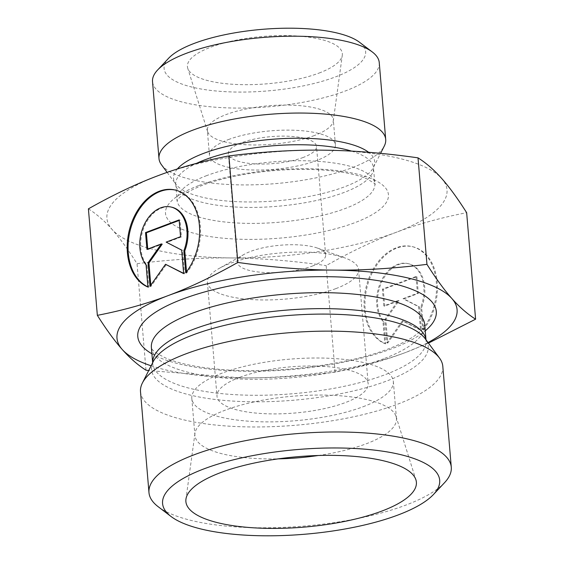<?xml version="1.0" encoding="UTF-8"?>
<svg xmlns="http://www.w3.org/2000/svg" width="564" height="564" viewBox="0 0 564 564"><rect width="100%" height="100%" fill="white"/><g stroke="black" fill="none" stroke-linecap="round" stroke-linejoin="round"><path stroke-width="0.42" stroke-dasharray="2.82 2.11" d="M423.515 329.587A50.513 35.25 -76.6 0 0 436.91 279.695A50.513 35.25 -76.6 0 0 412.904 246.785A50.513 35.25 -76.6 0 0 367.594 284.996A50.513 35.25 -76.6 0 0 385.691 343.828L383.83 321.684A33.008 23.032 103.4 0 1 381.313 282.909A33.008 23.032 103.4 0 1 408.844 263.811A33.008 23.032 103.4 0 1 421.653 307.436L423.515 329.587L422.633 329.376L420.772 307.225A33.008 23.032 -76.6 0 0 407.962 263.599A33.008 23.032 -76.6 0 0 380.432 282.698A33.008 23.032 -76.6 0 0 382.949 321.473L384.81 343.624A50.513 35.25 103.4 0 1 366.713 284.785A50.513 35.25 103.4 0 1 412.023 246.574A50.513 35.25 103.4 0 1 436.028 279.483A50.513 35.25 103.4 0 1 422.633 329.376M385.691 343.828L384.81 343.624M421.653 307.436L420.772 307.225M383.83 321.684L382.949 321.473M416.02 276.48L417.43 293.252L403.027 298.68L418.558 306.675L420.532 330.166L402.407 320.831L386.911 342.827L384.937 319.344L398.212 300.492L383.809 305.921L382.399 289.142L416.02 276.48L416.902 276.684L383.28 289.353L384.69 306.132L399.093 300.704L385.818 319.548L387.792 343.039L403.288 321.043L421.414 330.377L419.44 306.887L403.909 298.892L418.312 293.463L416.902 276.684M418.312 293.463L417.43 293.252M403.909 298.892L403.027 298.68M419.44 306.887L418.558 306.675M421.414 330.377L420.532 330.166M403.288 321.043L402.407 320.831M387.792 343.039L386.911 342.827M385.818 319.548L384.937 319.344M399.093 300.704L398.212 300.492M384.69 306.132L383.809 305.921M383.28 289.353L382.399 289.142M147.93 287.062L148.811 287.273L146.95 265.122A33.008 23.032 103.4 0 1 144.433 226.347A33.008 23.032 103.4 0 1 171.964 207.249M185.753 272.814L186.635 273.025A50.513 35.25 -76.6 0 0 200.03 223.132A50.513 35.25 -76.6 0 0 176.024 190.223A50.513 35.25 -76.6 0 0 175.587 190.124M147.916 286.879A50.513 35.25 -76.6 0 0 148.811 287.273M146.069 264.911L146.95 265.122M186.529 271.792L186.635 273.025M147.768 249.041L147.81 249.57L162.213 244.142M146.929 249.358L147.81 249.57M150.799 285.172L150.912 286.477L166.408 264.481M150.031 286.272L150.912 286.477M183.631 273.35L184.534 273.815L182.56 250.324L167.029 242.33L181.432 236.901L180.022 220.129L179.183 220.439M183.653 273.603L184.534 273.815M181.678 250.113L182.56 250.324M166.147 242.118L167.029 242.33M180.55 236.697L181.432 236.901M179.14 219.918L180.022 220.129M428.457 343.116L405.988 352.345A170.645 52.163 175.2 0 0 428.027 342.531M335.108 372.12C301.655 376.294 270.325 378.211 241.11 377.866A170.645 52.163 175.2 0 0 405.918 352.366C384.225 360.586 360.622 367.171 335.108 372.12L326.168 265.609C350.921 251.622 374.144 240.567 395.843 232.438C417.536 224.218 441.14 217.633 466.654 212.691M151.11 365.789A170.645 52.163 175.2 0 0 241.11 377.866L148.692 370.569M318.251 455.508A101.125 30.914 175.2 0 0 366.177 443.805A101.125 30.914 175.2 0 0 396.45 418.537A101.125 30.914 175.2 0 0 396.041 416.458A101.125 30.914 175.2 0 0 330.363 395.244A101.125 30.914 175.2 0 0 225.198 410.19A101.125 30.914 175.2 0 0 194.975 433.335A101.125 30.914 175.2 0 0 194.918 435.457A101.125 30.914 175.2 0 0 278.193 458.87M312.393 266.053A44.239 13.522 175.2 0 0 325.639 254.998A44.239 13.522 175.2 0 0 317.567 248.132A44.239 13.522 175.2 0 0 244.282 254.286A44.239 13.522 175.2 0 0 237.465 262.401A44.239 13.522 175.2 0 0 264.974 272.532A44.239 13.522 175.2 0 0 312.393 266.053M335.876 288.613A75.844 23.187 175.2 0 0 358.584 269.662A75.844 23.187 175.2 0 0 344.738 257.889A75.844 23.187 175.2 0 0 219.114 268.436A75.844 23.187 175.2 0 0 207.432 282.36A75.844 23.187 175.2 0 0 254.59 299.724A75.844 23.187 175.2 0 0 335.876 288.613M363.061 406.75A101.125 30.914 175.2 0 0 393.341 381.483A101.125 30.914 175.2 0 0 289.988 359.141A101.125 30.914 175.2 0 0 191.809 398.41A101.125 30.914 175.2 0 0 254.681 421.562A101.125 30.914 175.2 0 0 363.061 406.75M239.707 377.337A75.844 23.187 175.2 0 0 216.999 396.288A75.844 23.187 175.2 0 0 264.156 413.659A75.844 23.187 175.2 0 0 345.443 402.548A75.844 23.187 175.2 0 0 368.151 383.598A75.844 23.187 175.2 0 0 320.994 366.233A75.844 23.187 175.2 0 0 239.707 377.337M442.81 366.36A151.681 46.368 -4.8 0 1 397.394 404.261A151.681 46.368 -4.8 0 1 234.821 426.483A151.681 46.368 -4.8 0 1 140.506 391.747M158.223 506.747A151.681 46.368 175.2 0 0 405.861 505.097A151.681 46.368 175.2 0 0 444.524 482.706M158.082 175.665A170.645 52.163 -4.8 0 1 322.89 150.172A170.645 52.163 -4.8 0 1 441.767 178.555A170.645 52.163 -4.8 0 1 395.843 232.438A170.645 52.163 -4.8 0 1 231.043 257.938A170.645 52.163 -4.8 0 1 112.158 229.548A170.645 52.163 -4.8 0 1 158.012 175.693M88.407 208.842C96.726 214.13 104.643 221.032 112.158 229.548C119.667 237.973 127.965 249.351 137.045 263.684C170.497 259.503 201.827 257.593 231.043 257.938C260.244 258.185 291.955 260.744 326.168 265.609M314.381 135.529A63.203 19.317 -4.8 0 1 248.653 144.87A63.203 19.317 -4.8 0 1 207.608 131.616A63.203 19.317 -4.8 0 1 207.348 130.312A63.203 19.317 -4.8 0 1 226.27 114.52A63.203 19.317 -4.8 0 1 294.013 105.264A63.203 19.317 -4.8 0 1 333.31 119.737A63.203 19.317 -4.8 0 1 333.275 121.063A63.203 19.317 -4.8 0 1 314.381 135.529M319.069 73.059A77.74 23.766 175.2 0 0 342.299 55.265A77.74 23.766 175.2 0 0 296.445 35.962A77.74 23.766 175.2 0 0 210.689 47.221A77.74 23.766 175.2 0 0 187.734 68.244A77.74 23.766 175.2 0 0 238.219 84.551A77.74 23.766 175.2 0 0 319.069 73.059M228.378 139.583A63.203 19.317 -4.8 0 1 296.114 130.326A63.203 19.317 -4.8 0 1 335.411 144.8A63.203 19.317 -4.8 0 1 274.048 169.341A63.203 19.317 -4.8 0 1 209.456 155.375A63.203 19.317 -4.8 0 1 228.378 139.583M303.27 157.441A44.239 13.522 -4.8 0 1 255.859 163.92A44.239 13.522 -4.8 0 1 228.349 153.789A44.239 13.522 -4.8 0 1 271.298 136.608A44.239 13.522 -4.8 0 1 316.517 146.386A44.239 13.522 -4.8 0 1 303.27 157.441M161.48 164.766A113.759 34.778 175.2 0 0 275.253 183.638A113.759 34.778 175.2 0 0 384.281 146.055M379.248 62.611A113.759 34.778 -4.8 0 1 268.795 106.786A113.759 34.778 -4.8 0 1 152.527 81.653M168.615 58.261A101.125 30.914 175.2 0 0 267.463 90.945A101.125 30.914 175.2 0 0 359.479 42.237M145.984 370.188L137.045 263.684M151.913 353.804A149.784 45.79 175.2 0 0 391.444 348.876A149.784 45.79 175.2 0 0 425.242 330.849M383.647 358.767A137.144 41.926 -4.8 0 1 236.654 378.86A137.144 41.926 -4.8 0 1 151.378 347.452C152.456 347.389 147.5 349.102 165.964 358.147C178.372 363.385 195.793 367.072 218.226 369.201C271.848 374.433 345.365 365.592 387.997 349.038C399.432 344.682 408.336 340.247 414.723 335.735C418.601 332.957 421.294 330.539 422.81 328.481L424.706 324.497A137.144 41.926 -4.8 0 1 383.647 358.767M152.675 362.701A137.144 41.926 175.2 0 0 152.717 363.427A137.144 41.926 175.2 0 0 237.994 394.835A137.144 41.926 175.2 0 0 384.986 374.743A137.144 41.926 175.2 0 0 426.053 340.473A137.144 41.926 175.2 0 0 425.968 339.754M425.989 339.782L426.053 340.473L425.185 338.689A138.843 42.441 -4.8 0 1 386.671 381.024A138.843 42.441 -4.8 0 1 226.15 400.588A138.843 42.441 -4.8 0 1 153.274 361.524L152.717 363.427L152.661 362.737M198.986 185.464A111.869 34.2 -4.8 0 1 384.986 187.318A111.869 34.2 -4.8 0 1 246.919 239.376A111.869 34.2 -4.8 0 1 198.986 185.464M177.371 168.96A100.921 30.851 175.2 0 0 175.771 184.09A100.921 30.851 175.2 0 0 276.691 200.833A100.921 30.851 175.2 0 0 373.41 167.487A100.921 30.851 175.2 0 0 368.609 152.287M351.598 151.124A99.229 30.336 -4.8 0 1 373.495 167.783A99.229 30.336 -4.8 0 1 277.157 206.311A99.229 30.336 -4.8 0 1 175.735 184.386A99.229 30.336 -4.8 0 1 196.533 163.348M206.791 175.573A99.229 30.336 175.2 0 0 177.082 200.361A99.229 30.336 175.2 0 0 278.496 222.286A99.229 30.336 175.2 0 0 374.834 183.758A99.229 30.336 175.2 0 0 313.14 161.036A99.229 30.336 175.2 0 0 206.791 175.573M412.904 246.785L412.023 246.574M408.844 263.811L407.962 263.599M175.15 190.012L176.024 190.223M194.975 433.335L185.951 499.133M396.041 416.458L415.915 479.823M244.282 254.286L219.114 268.436M317.567 248.132L344.738 257.889M191.809 398.41L194.918 435.457M393.341 381.483L396.45 418.537M207.432 282.36L216.999 396.288M358.584 269.662L368.151 383.598M333.275 121.063L342.299 55.265M207.608 131.616L187.734 68.244M335.411 144.8L333.31 119.737M209.456 155.375L207.348 130.312M325.639 254.998L316.517 146.386M237.465 262.401L228.349 153.789M167.12 172.387L175.771 184.09L177.047 200.911L177.738 199.755C180.142 195.877 188.376 191.055 202.441 185.295C223.013 177.695 247.913 172.711 277.15 170.342C302.692 168.516 325.153 169.278 344.541 172.612C353.741 174.283 361.052 176.313 366.487 178.703C373.615 182.722 376.442 184.583 374.961 184.294L373.41 167.487L380.58 153.352"/><path stroke-width="0.85" d="M147.93 287.062A50.513 35.25 103.4 0 1 129.84 228.23A50.513 35.25 103.4 0 1 175.15 190.012A50.513 35.25 103.4 0 1 199.148 222.921A50.513 35.25 103.4 0 1 185.753 272.814L183.892 250.663A33.008 23.032 -76.6 0 0 171.082 207.044A33.008 23.032 -76.6 0 0 143.552 226.136A33.008 23.032 -76.6 0 0 146.069 264.911L147.93 287.062M175.587 190.124A50.513 35.25 -76.6 0 0 130.82 228.082A50.513 35.25 -76.6 0 0 147.916 286.879M171.082 207.044L171.964 207.249A33.008 23.032 103.4 0 1 184.773 250.874L186.529 271.792M183.892 250.663L184.773 250.874M145.519 232.579L179.14 219.918L180.55 236.697L166.147 242.118L181.678 250.113L183.653 273.603L165.527 264.276L150.031 286.272L148.057 262.782L161.332 243.93L146.929 249.358L145.519 232.579L146.4 232.791L147.768 249.041M161.332 243.93L162.213 244.142L148.938 262.993L150.799 285.172M148.057 262.782L148.938 262.993M165.527 264.276L183.631 273.35M179.183 220.439L146.4 232.791M428.027 342.531A170.645 52.163 175.2 0 0 451.842 298.49C459.357 307.006 467.274 313.908 475.593 319.196L428.457 343.116M332.957 270.1C362.173 270.445 393.503 268.527 426.955 264.354C436.035 278.686 444.333 290.065 451.842 298.49A170.645 52.163 175.2 0 0 332.957 270.1A170.645 52.163 175.2 0 0 168.157 295.599C189.857 287.471 213.079 276.416 237.832 262.429C272.045 267.294 303.756 269.853 332.957 270.1M148.692 370.569L145.984 370.188C137.665 364.901 129.748 357.999 122.233 349.483A170.645 52.163 175.2 0 0 151.11 365.789M122.233 349.483C114.725 341.058 106.427 329.679 97.346 315.346C122.86 310.404 146.464 303.82 168.157 295.599A170.645 52.163 175.2 0 0 122.233 349.483M237.832 262.429L228.892 155.918C203.378 160.867 179.775 167.445 158.082 175.665L158.012 175.693C136.333 183.815 113.131 194.862 88.407 208.842L97.346 315.346M426.955 264.354L418.016 157.85C383.802 152.978 352.091 150.419 322.89 150.172C293.675 149.827 262.345 151.744 228.892 155.918M475.593 319.196L466.654 212.691C457.573 198.359 449.275 186.98 441.767 178.555C434.252 170.039 426.335 163.137 418.016 157.85M278.193 458.87A101.125 30.914 175.2 0 0 318.251 455.508M220.51 472.66A115.655 35.356 -4.8 0 1 340.797 455.564A115.655 35.356 -4.8 0 1 415.915 479.823A115.655 35.356 -4.8 0 1 381.757 511.104A115.655 35.356 -4.8 0 1 254.174 527.848A115.655 35.356 -4.8 0 1 185.951 499.133A115.655 35.356 -4.8 0 1 220.51 472.66M148.974 492.584L140.506 391.747A151.681 46.368 -4.8 0 1 142.41 382.963A151.681 46.368 -4.8 0 1 287.781 332.845A151.681 46.368 -4.8 0 1 439.469 358.013A151.681 46.368 -4.8 0 1 442.81 366.36L451.278 467.196A151.681 46.368 175.2 0 0 296.248 433.688A151.681 46.368 175.2 0 0 148.974 492.584A151.681 46.368 175.2 0 0 158.223 506.747L171.054 516.504A139.04 42.504 -4.8 0 1 297.58 449.529A139.04 42.504 -4.8 0 1 433.497 494.466A139.04 42.504 -4.8 0 1 398.057 514.988A139.04 42.504 -4.8 0 1 171.054 516.504M433.497 494.466L444.524 482.706A151.681 46.368 175.2 0 0 451.278 467.196M380.58 153.352L384.281 146.055A113.759 34.778 175.2 0 0 385.705 139.463A113.759 34.778 175.2 0 0 314.966 113.413A113.759 34.778 175.2 0 0 193.043 130.08A113.759 34.778 175.2 0 0 158.977 158.505A113.759 34.778 175.2 0 0 161.48 164.766L167.12 172.387M158.977 158.505L152.527 81.653A113.759 34.778 -4.8 0 1 157.589 70.021A113.759 34.778 -4.8 0 1 186.585 53.227A113.759 34.778 -4.8 0 1 372.31 51.987A113.759 34.778 -4.8 0 1 379.248 62.611L385.705 139.463M372.31 51.987L359.479 42.237A101.125 30.914 175.2 0 0 194.39 43.336A101.125 30.914 175.2 0 0 168.615 58.261L157.589 70.021M425.242 330.849A149.784 45.79 175.2 0 0 283.206 278.355A149.784 45.79 175.2 0 0 151.913 353.804M152.661 362.737L151.378 347.452A137.144 41.926 -4.8 0 1 284.531 294.197A137.144 41.926 -4.8 0 1 424.706 324.497L425.989 339.782M425.968 339.754A137.144 41.926 175.2 0 0 285.877 310.172A137.144 41.926 175.2 0 0 152.675 362.701M142.41 382.963L153.274 361.524A138.843 42.441 -4.8 0 1 286.336 315.657A138.843 42.441 -4.8 0 1 425.185 338.689L439.469 358.013M368.609 152.287A100.921 30.851 175.2 0 0 203.766 153.316A100.921 30.851 175.2 0 0 177.371 168.96M196.533 163.348A99.229 30.336 -4.8 0 1 205.451 159.598A99.229 30.336 -4.8 0 1 351.598 151.124"/></g></svg>
